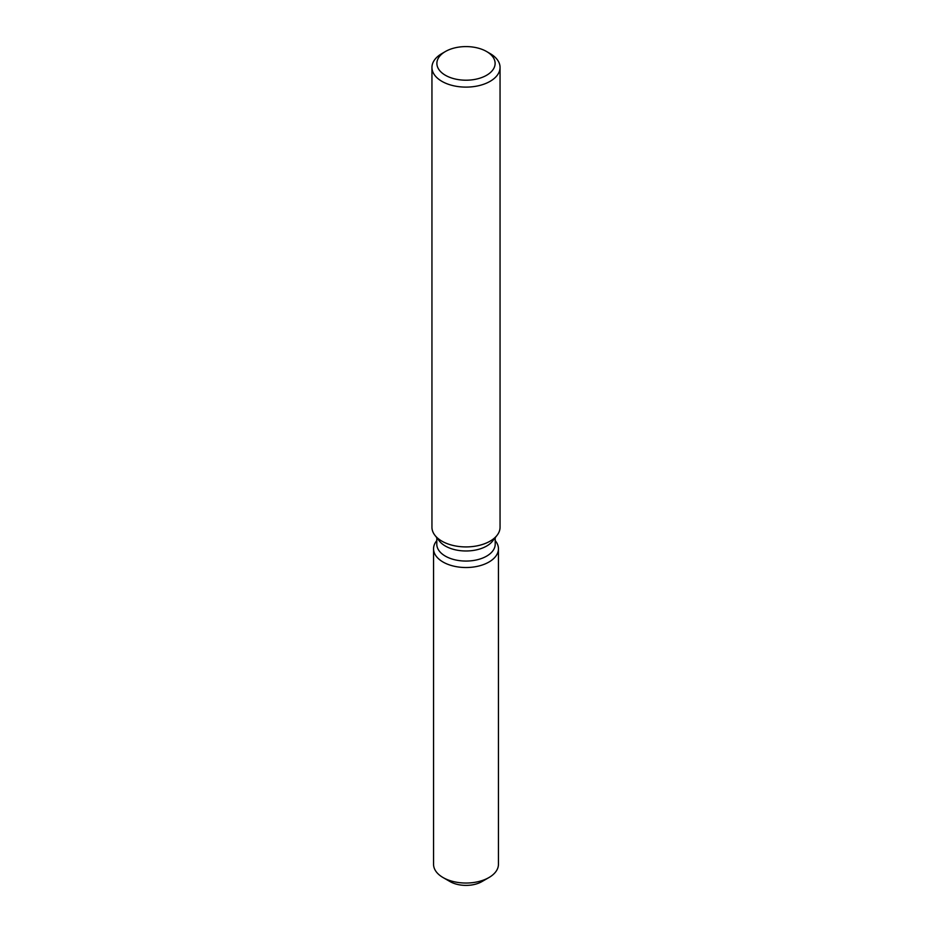 <?xml version="1.0" encoding="UTF-8"?>
<svg xmlns="http://www.w3.org/2000/svg" width="932" height="932" viewBox="0 0 932 932"><rect width="100%" height="100%" fill="white"/><g stroke="black" fill="none" stroke-linecap="round" stroke-linejoin="round"><path stroke-width="1.4" d="M498.445 548.797A32.445 18.733 180 0 1 488.939 562.043A32.445 18.733 180 0 0 495.626 541.143L495.207 540.607L495.626 541.143A32.445 18.733 180 0 1 498.445 548.797L498.445 864.302A32.445 18.733 180 0 1 488.95 877.548L481.937 881.59A22.543 13.013 180 0 1 447.197 879.563M495.207 537.717L495.207 544.206A29.207 16.858 180 0 1 486.655 556.124A29.207 16.858 180 0 1 454.828 559.783A29.207 16.858 180 0 1 436.793 544.206L436.793 537.717M488.939 562.043A32.445 18.733 180 0 1 447.605 564.221A32.445 18.733 180 0 1 436.374 541.143A32.445 18.733 180 0 0 433.555 548.797A32.445 18.733 180 0 0 453.581 566.097A32.445 18.733 180 0 0 488.939 562.043M486.586 51.516L490.081 53.543A34.053 19.665 180 0 1 500.053 67.454L500.053 527.256A34.053 19.665 180 0 1 497.094 535.283L492.655 541.003A29.207 16.858 180 0 1 486.655 546.047A29.207 16.858 180 0 1 439.345 541.003L434.906 535.283A34.053 19.665 180 0 1 431.947 527.256L431.947 67.454A34.053 19.665 180 0 1 441.919 53.543L445.414 51.516A29.102 16.799 180 0 1 486.586 51.516A29.102 16.799 180 0 1 486.586 75.282A29.102 16.799 180 0 1 445.414 75.282A29.102 16.799 180 0 1 445.414 51.516L441.919 53.543M497.094 535.283A34.053 19.665 180 0 1 490.081 541.154A34.053 19.665 180 0 1 434.906 535.283M500.053 67.454A34.053 19.665 180 0 1 490.081 81.352A34.053 19.665 180 0 1 452.964 85.616A34.053 19.665 180 0 1 431.947 67.454M443.05 877.548L450.063 881.59A22.543 13.013 180 0 0 481.937 881.59L488.95 877.548A32.445 18.733 180 0 1 488.939 877.548A32.445 18.733 180 0 1 443.05 877.548A32.445 18.733 180 0 1 433.555 864.302L433.555 548.797"/></g></svg>
